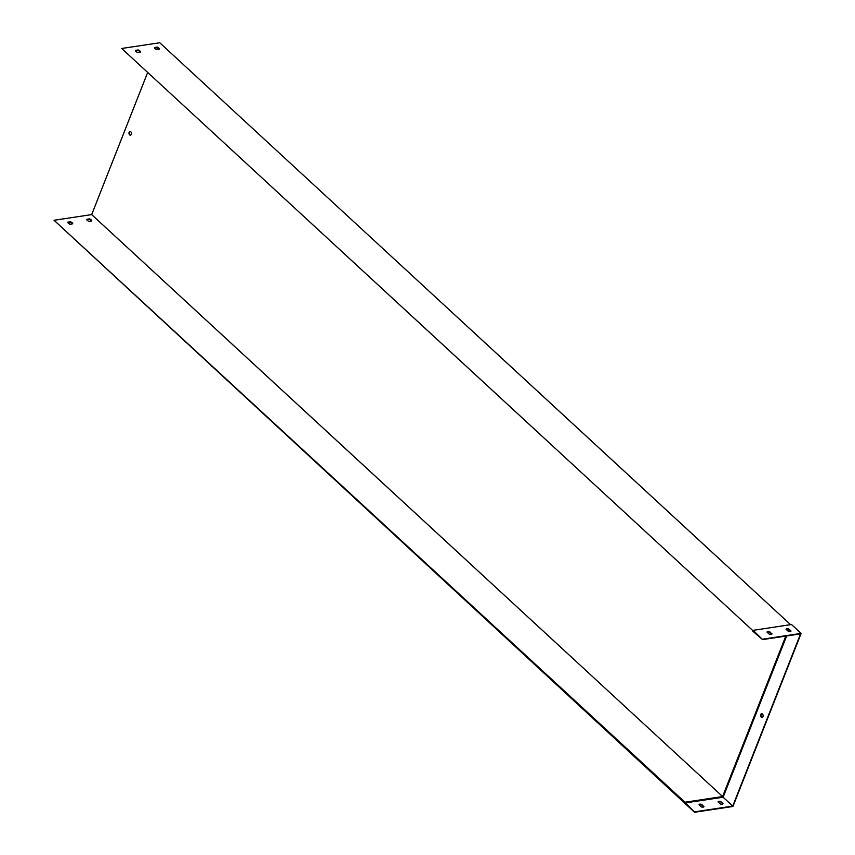<?xml version="1.0" encoding="UTF-8"?>
<svg xmlns="http://www.w3.org/2000/svg" width="855" height="855" viewBox="0 0 855 855"><rect width="100%" height="100%" fill="white"/><g stroke="black" fill="none" stroke-linecap="round" stroke-linejoin="round"><path stroke-width="1.28" d="M140.402 52.027L137.687 52.433A2.629 1.24 -158.5 0 1 135.443 50.36L138.168 49.953A2.629 1.24 -158.5 0 1 140.402 52.027M159.415 49.163L156.7 49.569A2.629 1.24 -158.5 0 1 154.456 47.495L157.17 47.089A2.629 1.24 -158.5 0 1 159.415 49.163M694.549 812.25L684.951 802.225L54.036 220.269L694.549 812.25L732.949 806.468L801.135 633.384L791.516 624.513L752.624 630.424L121.709 48.479L159.735 42.75L790.586 624.652M752.999 630.776L121.709 48.479M752.453 630.862L762.553 639.593L753.105 630.295M135.496 50.766L137.997 50.381A2.629 1.24 -158.5 0 1 140.188 52.059M154.509 47.901L156.999 47.527A2.629 1.24 -158.5 0 1 159.201 49.195M131.36 134.395A1.838 1.25 -98.6 0 0 131.253 132.418A1.838 1.25 -98.6 0 0 129.971 131.542A1.838 1.25 -98.6 0 0 128.998 133.54A1.838 1.25 -98.6 0 0 130.516 135.176A1.838 1.25 -98.6 0 0 131.36 134.395M684.951 802.225L722.593 796.55L91.677 214.605L147.509 72.867M685.101 802.952L723.116 797.223L722.593 796.55L785.798 636.099M787.84 630.915L788.481 629.269M156.689 49.569L157.427 47.688M67.78 222.161A2.629 1.24 21.5 0 0 70.025 224.224L72.739 223.818A2.629 1.24 21.5 0 0 70.495 221.755L67.78 222.161M86.783 219.297A2.629 1.24 21.5 0 0 89.027 221.37L91.742 220.953A2.629 1.24 21.5 0 0 89.497 218.891L86.783 219.297M54.036 220.269L91.677 214.605M67.823 222.557L70.324 222.182A2.629 1.24 -158.5 0 1 72.515 223.85M86.836 219.692L89.337 219.318A2.629 1.24 -158.5 0 1 91.528 220.985M130.697 135.122A1.838 1.25 81.4 0 1 129.383 133.487A1.838 1.25 81.4 0 1 130.163 131.531M703.975 806.489A2.629 1.24 -158.5 0 1 703.954 806.596A2.629 1.24 -158.5 0 1 701.314 806.896L699.027 804.779A2.629 1.24 -158.5 0 1 699.059 804.673A2.629 1.24 -158.5 0 1 701.688 804.384L703.9 806.703M720.701 801.52L722.988 803.625A2.629 1.24 -158.5 0 1 722.956 803.732A2.629 1.24 -158.5 0 1 720.327 804.031L718.04 801.915A2.629 1.24 -158.5 0 1 718.072 801.808A2.629 1.24 -158.5 0 1 720.701 801.52L722.764 803.999M786.643 635.97L723.116 797.223L732.735 806.094L800.579 633.865L762.553 639.593M694.72 811.823L732.735 806.094M762.97 716.576A1.838 1.25 -98.6 0 0 762.863 714.609A1.838 1.25 -98.6 0 0 761.581 713.722A1.838 1.25 -98.6 0 0 760.608 715.731A1.838 1.25 -98.6 0 0 762.126 717.366A1.838 1.25 -98.6 0 0 762.97 716.576M788.438 631.407L789.08 629.782M771.755 634.207L769.532 632.155A2.629 1.24 21.5 0 0 767.106 632.187M790.768 631.343L788.545 629.291A2.629 1.24 21.5 0 0 786.108 629.323M771.99 633.833A2.629 1.24 -158.5 0 1 771.958 633.94A2.629 1.24 -158.5 0 1 769.329 634.239L767.042 632.123A2.629 1.24 -158.5 0 1 767.074 632.016A2.629 1.24 -158.5 0 1 769.703 631.727L771.905 634.047M791.003 630.969A2.629 1.24 -158.5 0 1 790.971 631.076A2.629 1.24 -158.5 0 1 788.342 631.375L786.055 629.259A2.629 1.24 -158.5 0 1 786.087 629.152A2.629 1.24 -158.5 0 1 788.716 628.863L790.918 631.182M801.135 633.384L762.724 639.166M761.773 713.722A1.838 1.25 -98.6 0 0 761.11 714.449A1.838 1.25 -98.6 0 0 761.164 716.298A1.838 1.25 -98.6 0 0 762.307 717.313M699.091 804.844A2.629 1.24 -158.5 0 1 701.517 804.812L703.751 806.864M718.104 801.979A2.629 1.24 -158.5 0 1 720.53 801.947"/></g></svg>
